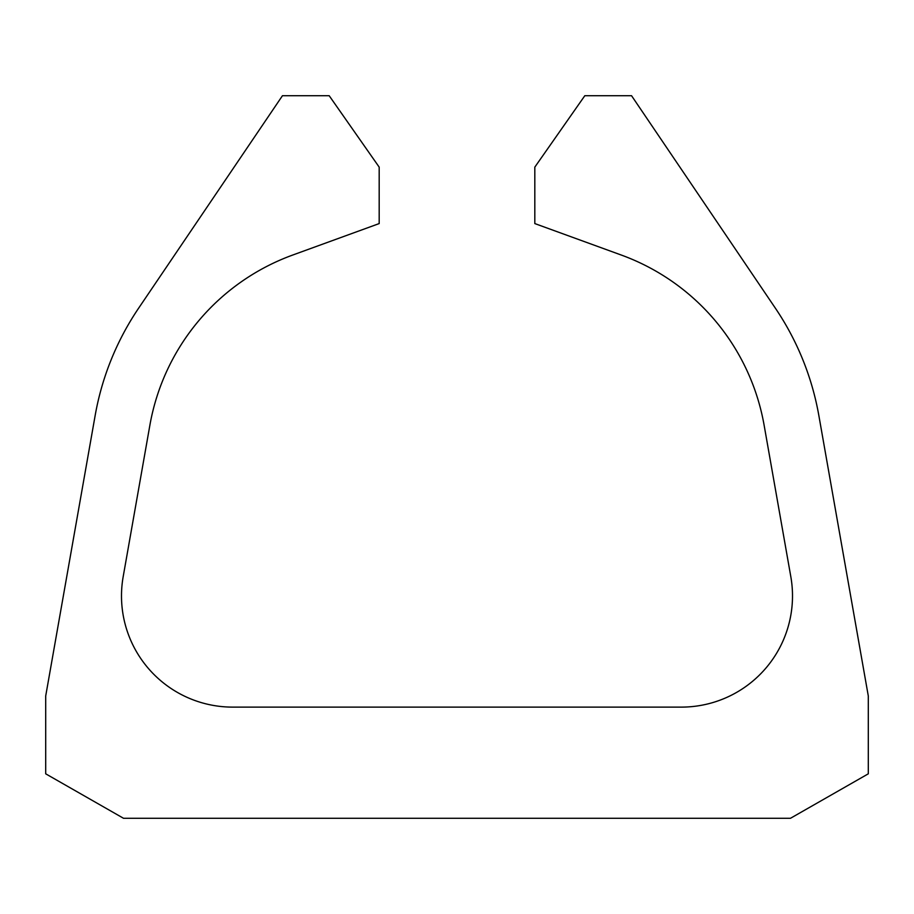 <?xml version="1.0" encoding="UTF-8"?>
<svg xmlns="http://www.w3.org/2000/svg" width="914" height="914" viewBox="0 0 914 914"><rect width="100%" height="100%" fill="white"/><g stroke="black" fill="none" stroke-linecap="round" stroke-linejoin="round"><path stroke-width="1.37" d="M790.484 818.281L123.516 818.281L45.7 773.815L45.7 696L95.136 415.63A277.902 277.902 0 0 1 138.677 308.109L282.449 95.719L329.189 95.719L379.184 167.125L379.184 223.576L292.777 255.017A222.319 222.319 0 0 0 149.862 425.33L123.184 576.654A111.165 111.165 0 0 0 232.659 707.116L681.341 707.116A111.165 111.165 0 0 0 790.816 576.654L764.138 425.33A222.319 222.319 0 0 0 621.223 255.017L534.816 223.576L534.816 167.125L584.811 95.719L631.551 95.719L775.323 308.109A277.902 277.902 0 0 1 818.864 415.63L868.3 696L868.3 773.815L790.484 818.281"/></g></svg>
